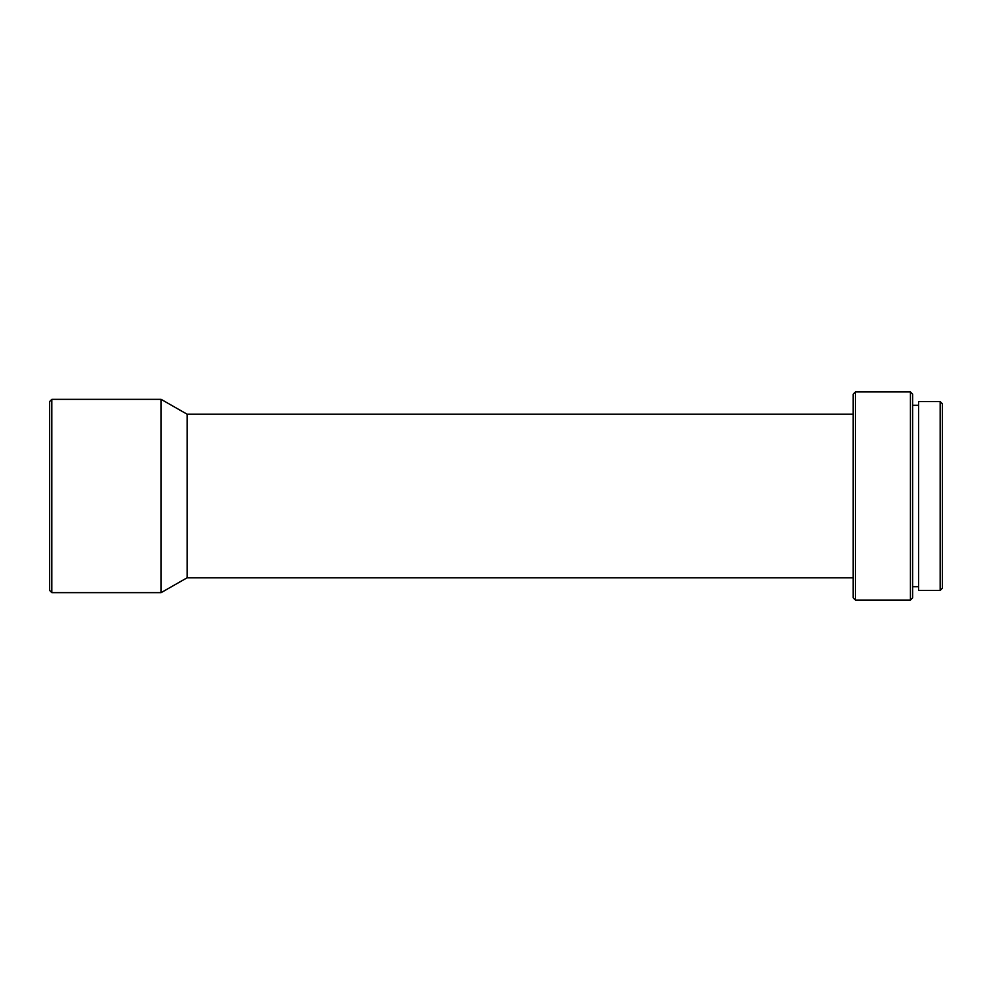 <?xml version="1.0" encoding="UTF-8"?>
<svg xmlns="http://www.w3.org/2000/svg" width="992" height="992" viewBox="0 0 992 992"><rect width="100%" height="100%" fill="white"/><g stroke="black" fill="none" stroke-linecap="round" stroke-linejoin="round"><path stroke-width="1.49" d="M855.426 391.927L853.194 394.159L853.194 597.841L855.426 600.073L855.426 391.927L855.426 600.073L910.433 600.073L910.433 391.927L855.426 391.927L910.433 391.927L910.433 600.073L912.665 597.841L912.665 394.159L910.433 391.927L912.665 394.159L912.665 597.841L910.433 600.073L855.426 600.073L853.194 597.841L853.194 394.159L855.426 391.927M912.665 586.694L918.617 586.694L912.665 586.694M918.617 405.306L912.665 405.306L918.617 405.306M918.617 590.414L940.168 590.414L940.168 401.586L918.617 401.586L918.617 590.414L918.617 401.586L940.168 401.586L940.168 590.414L942.4 588.182L942.4 403.818L940.168 401.586L942.4 403.818L942.4 588.182L940.168 590.414L918.617 590.414M51.832 399.354L49.6 401.586L49.6 590.414L51.832 592.646L51.832 399.354L51.832 592.646L161.113 592.646L161.113 399.354L51.832 399.354L161.113 399.354L161.113 592.646L187.128 577.778L187.128 414.222L161.113 399.354L187.128 414.222L187.128 577.778L853.194 577.778L187.128 577.778L161.113 592.646L51.832 592.646L49.6 590.414L49.6 401.586L51.832 399.354M853.194 414.222L187.128 414.222L853.194 414.222"/></g></svg>
